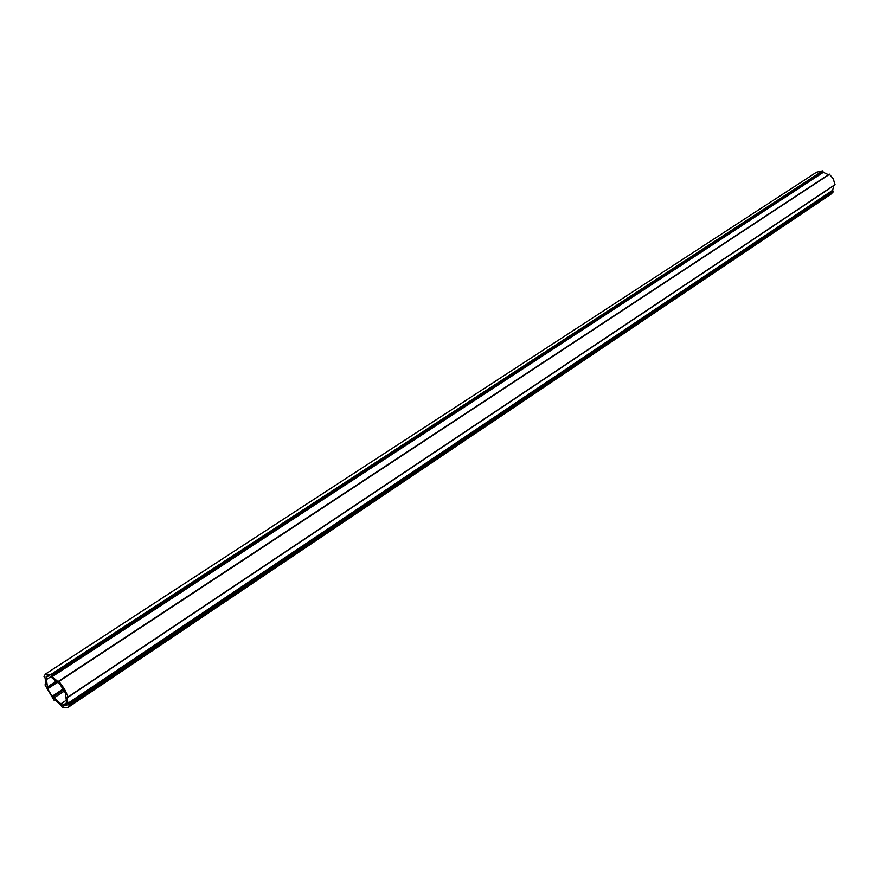 <?xml version="1.0" encoding="UTF-8"?>
<svg xmlns="http://www.w3.org/2000/svg" width="879" height="879" viewBox="0 0 879 879"><rect width="100%" height="100%" fill="white"/><g stroke="black" fill="none" stroke-linecap="round" stroke-linejoin="round"><path stroke-width="1.32" d="M65.464 693.048L60.233 684.719L49.554 675.775L46.147 676.687L47.686 688.795L52.114 696.289L62.706 705.408L63.42 705.936L66.881 705.145L65.464 693.048M45.093 678.072L46.027 684.807L45.06 685.016L54.048 700.233L54.992 699.97L60.849 704.969L62.09 707.112L67.705 707.661L69.133 705.507L67.848 703.354L67.123 697.08L68.133 696.882L64.409 688.938L59.014 681.412L58.047 681.697L52.125 676.698L50.861 674.534L45.466 674.05L43.961 676.39L45.093 678.072M828.425 174.69L823.326 172.328L822.59 170.867L816.547 172.196L45.466 674.05M68.166 697.025L834.929 184.865L833.38 178.931L829.293 174.119L58.706 681.192M67.705 707.661L831.04 194.105L833.38 191.743L832.611 190.303L833.83 185.601M46.807 679.335L50.707 676.786M47.741 686.774L56.223 681.192M54.234 697.772L64.453 690.993M61.178 703.694L66.518 700.124M50.861 674.534L822.59 170.867M59.014 681.412L829.677 174.174M68.837 704.804L833.27 191.237M45.236 684.73L45.884 684.301M69.133 705.507L833.38 191.743M68.155 704.035L832.743 190.798M67.848 703.354L832.611 190.303M68.133 696.882L835.05 184.59M52.125 676.698L823.326 172.328M51.641 676.061L822.997 171.932M51.356 675.182L822.953 171.273M63.42 705.936L66.661 703.76M62.706 705.408L66.386 702.936M46.147 676.687L47.598 675.753M46.158 677.39L48.817 675.665M47.499 687.96L56.849 681.807M47.686 688.795L57.421 682.39M52.114 696.289L63.266 688.894M52.839 696.992L63.771 689.751M45.071 684.708L45.851 684.192M68.122 697.19L834.929 184.865M58.618 681.203L829.293 174.119"/></g></svg>
